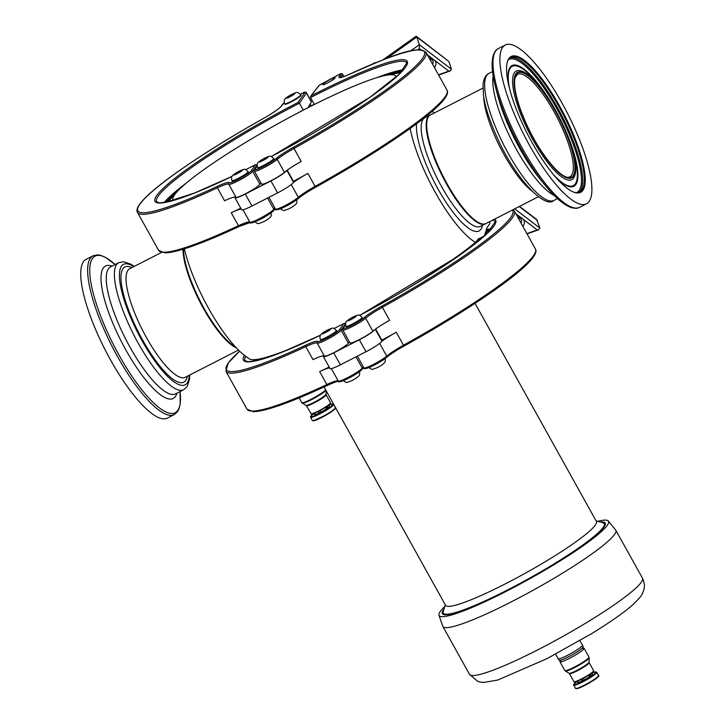 <?xml version="1.0" encoding="UTF-8"?>
<svg xmlns="http://www.w3.org/2000/svg" width="725" height="725" viewBox="0 0 725 725"><rect width="100%" height="100%" fill="white"/><g stroke="black" fill="none" stroke-linecap="round" stroke-linejoin="round"><path stroke-width="1.09" d="M314.333 413.313L315.067 414.627A8.519 1.051 -29.1 0 0 319.127 413.051A8.519 1.051 -29.1 0 0 321.075 412.063A8.519 1.051 -29.1 0 0 326.504 408.855L325.67 407.341M320.223 410.522L321.075 412.063M327.102 406.399L327.908 407.849A8.519 1.051 -29.1 0 0 329.331 406.281A8.519 1.051 -29.1 0 0 329.277 406.227M327.02 408.501L326.187 407.006M318.728 411.302L319.58 412.824M319.127 413.051L318.275 411.528M314.442 414.483A8.519 1.051 -29.1 0 0 314.46 414.564A8.519 1.051 -29.1 0 0 314.514 414.618A8.519 1.051 -29.1 0 0 315.067 414.627M326.504 408.855A8.519 1.051 -29.1 0 0 327.908 407.849M596.095 520.849L602.901 522.734A92.048 11.373 150.9 0 1 604.215 523.622A92.048 11.373 150.9 0 1 602.702 527.99A92.048 11.373 150.9 0 1 518.257 584.359A92.048 11.373 150.9 0 1 443.356 613.16A92.048 11.373 150.9 0 1 443.292 611.574L445.286 604.786M604.215 523.622L604.541 524.202A92.048 11.373 150.9 0 1 604.143 526.867M446.147 614.8A92.048 11.373 150.9 0 1 443.673 613.731L443.356 613.16M475.038 303.367L596.412 521.429A86.302 10.658 150.9 0 1 594.998 525.525A86.302 10.658 150.9 0 1 515.828 578.369A86.302 10.658 150.9 0 1 445.603 605.375L324.039 386.951M600.445 522.054A93.199 11.509 150.9 0 1 604.514 526.296A93.199 11.509 150.9 0 1 603.635 527.564A93.199 11.509 150.9 0 1 526.912 579.819A93.199 11.509 150.9 0 1 445.476 614.818A93.199 11.509 150.9 0 1 443.936 609.217A93.199 11.509 150.9 0 1 444.008 609.127M597.79 521.32A96.923 11.972 150.9 0 1 608.329 521.03A96.923 11.972 150.9 0 1 606.825 525.933A96.923 11.972 150.9 0 1 516.889 585.782A96.923 11.972 150.9 0 1 438.987 615.289A96.923 11.972 150.9 0 1 440.746 610.849A96.923 11.972 150.9 0 1 444.788 606.481M608.329 521.03L615.652 530.02A98.953 12.225 150.9 0 1 615.806 530.238A98.953 12.225 150.9 0 1 614.111 535.023A98.953 12.225 150.9 0 1 523.251 595.615A98.953 12.225 150.9 0 1 442.875 626.491A98.953 12.225 150.9 0 1 442.767 626.246L438.987 615.289M375.305 329.259L381.794 340.913A14.962 1.849 150.9 0 1 381.658 341.457A23.01 2.846 150.9 0 1 396.267 332.249A161.086 19.901 150.9 0 1 381.839 340.152L375.641 329.014M173.193 200.49A127.455 15.742 150.9 0 1 177.072 191.726A127.455 15.742 150.9 0 1 207.812 166.841A127.455 15.742 150.9 0 1 386.371 75.228A127.455 15.742 150.9 0 1 395.968 77.213M273.923 158.938A9.207 1.133 150.9 0 1 263.664 165.871A9.207 1.133 150.9 0 1 257.837 167.892L257.611 167.493A9.207 1.133 150.9 0 0 263.438 165.472A9.207 1.133 150.9 0 0 273.407 159.137A9.207 1.133 150.9 0 0 273.697 158.539L273.923 158.938M382.863 59.903L415.969 36.322L416.803 37.02L419.34 44.714L410.567 50.958M416.404 36.332L448.902 61.507L451.439 69.192L419.34 44.714L419.313 48.638L420.862 49.817M434.474 67.588A18.406 8.763 161.7 0 0 434.058 59.885L448.793 71.132L450.279 70.887L451.439 69.192M310.672 106.348L314.161 104.101M336.699 330.872A9.207 1.133 150.9 0 1 326.44 337.805A9.207 1.133 150.9 0 1 320.604 339.826L320.387 339.427A9.207 1.133 150.9 0 0 326.214 337.406A9.207 1.133 150.9 0 0 336.183 331.08A9.207 1.133 150.9 0 0 336.472 330.473L336.699 330.872M345.526 324.891L343.079 328.09L342.771 329.957A13.811 1.704 -29.1 0 0 352.45 326.458A13.811 1.704 -29.1 0 0 365.636 318.221L372.858 331.198A23.01 2.846 -29.1 0 1 374.988 329.485A23.01 2.846 150.9 0 1 389.606 320.278L382.383 307.309A161.086 19.901 -29.1 0 0 514.342 211.093L513.019 209.706M372.858 331.198A13.811 1.704 150.9 0 1 359.673 339.427A13.811 1.704 150.9 0 1 349.994 342.925L342.771 329.957M362.101 317.369L362.328 317.767A9.207 1.133 150.9 0 1 352.069 324.7A9.207 1.133 150.9 0 1 346.242 326.721L346.015 326.322A9.207 1.133 150.9 0 0 351.843 324.302A9.207 1.133 150.9 0 0 361.811 317.976A9.207 1.133 150.9 0 0 362.101 317.369C358.114 313.698 358.975 314.686 351.77 317.668C347.864 319.988 345.897 321.601 345.861 322.498C345.462 324.039 345.517 325.317 346.015 326.322M349.323 341.72L348.335 343.161A13.811 1.704 150.9 0 1 335.865 351.571A13.811 1.704 150.9 0 1 324.374 356.057A23.01 2.846 -29.1 0 0 323.658 355.812A14.962 1.849 -29.1 0 0 323.359 356.591A14.962 1.849 -29.1 0 0 333.699 352.867L359.337 339.762A14.962 1.849 150.9 0 0 374.988 329.485M323.359 356.591L330.02 368.563A14.962 1.849 -29.1 0 0 340.369 364.838L365.998 351.734L359.337 339.762M381.658 341.457A14.962 1.849 150.9 0 1 365.998 351.734M323.658 355.812A23.01 2.846 -29.1 0 0 312.983 359.6L305.769 346.632A1.151 0.562 -115.1 0 1 305.642 345.254A24.161 2.982 150.9 0 1 317.604 341.52A12.66 1.568 -29.1 0 0 328.144 337.415A12.66 1.568 -29.1 0 0 339.572 329.703L343.786 323.567L336.164 327.455M345.508 323.83L341.112 330.192L348.335 343.161M345.716 322.861A138.185 17.074 -29.1 0 1 344.565 323.459L343.786 323.567A140.378 17.346 150.9 0 1 334.08 328.507L339.998 325.498M344.656 323.314L345.49 323.803M329.621 367.838A23.01 2.846 -29.1 0 0 319.653 371.581A161.086 19.901 -29.1 0 0 329.177 367.049M522.879 226.427A18.406 8.763 161.7 0 0 522.462 218.714L537.198 229.961L538.684 229.725L539.844 228.031L514.705 208.845M519.517 206.389L536.554 219.385L539.844 228.031M430.133 115.112A60.982 16.612 62.9 0 0 429.871 115.239A60.982 16.612 62.9 0 0 428.203 116.662A60.982 16.612 62.9 0 0 444.661 180.57A60.982 16.612 62.9 0 0 485.397 223.835A60.982 16.612 62.9 0 0 485.65 223.69M489.674 221.651A79.143 21.551 -117.1 0 1 489.937 223.454L487.046 227.704L484.354 235.897L478.002 239.196M432.227 111.206A79.143 21.551 -117.1 0 1 434.148 113.055M478.636 238.661L475.437 242.358A79.143 21.551 -117.1 0 1 435.272 192.379A79.143 21.551 -117.1 0 1 410.169 128.388M235.398 346.885A60.982 16.612 -117.1 0 1 226.2 339.49A60.982 16.612 -117.1 0 1 184.349 257.647A60.982 16.612 -117.1 0 1 183.534 249.074M184.349 257.647A154.189 154.189 0 0 0 184.73 259.777A59.559 16.222 62.9 0 0 203.634 307.998A59.559 16.222 62.9 0 0 224.696 337.941A154.189 154.189 0 0 0 226.2 339.49M393.022 297.051A138.185 17.074 -29.1 0 0 475.437 242.358M184.377 248.811A79.143 21.551 62.9 0 0 245.612 356.247A154.189 154.189 0 0 0 249.318 358.866A138.185 17.074 -29.1 0 0 299.869 344.719M256.306 359.899L255.617 360.823M183.017 249.228A60.982 16.612 62.9 0 0 202.039 305.896A60.982 16.612 62.9 0 0 236.287 347.828M93.045 255.798L86.139 259.323A89.175 24.288 62.9 0 0 83.701 261.399A89.175 24.288 62.9 0 0 107.771 354.86A89.175 24.288 62.9 0 0 167.339 418.126L174.236 414.591A89.175 24.288 62.9 0 1 114.677 351.335A89.175 24.288 62.9 0 1 90.607 257.873A89.175 24.288 62.9 0 1 93.045 255.798L97.404 254.847L100.63 255.336L105.27 257.248L115.13 264.534A87.961 23.952 62.9 0 0 92.673 258.163A87.961 23.952 62.9 0 0 119.108 355.304A87.961 23.952 62.9 0 0 177.571 410.712A87.961 23.952 62.9 0 0 180.081 391.572L180.217 403.834L179.048 408.71L177.552 411.619L174.236 414.591M538.394 196.738L485.913 223.572A60.982 16.612 -117.1 0 1 483.185 224.079A60.982 16.612 -117.1 0 1 441.181 172.432A60.982 16.612 -117.1 0 1 430.396 114.976L482.868 88.142M509.294 44.27A89.175 24.288 -117.1 0 1 570.711 119.788A89.175 24.288 -117.1 0 1 586.489 203.807A89.175 24.288 -117.1 0 1 582.483 204.559A89.175 24.288 -117.1 0 1 521.067 129.032A89.175 24.288 -117.1 0 1 505.289 45.013A89.175 24.288 -117.1 0 1 509.294 44.27M577.2 192.968A76.288 20.771 -117.1 0 1 573.964 192.234A76.288 20.771 -117.1 0 1 527.392 133.871A76.288 20.771 -117.1 0 1 507.346 61.942A76.288 20.771 -117.1 0 1 514.578 55.852A76.288 20.771 -117.1 0 1 569.723 125.987A76.288 20.771 -117.1 0 1 577.2 192.968M507.228 62.386A75.599 20.59 -117.1 0 1 510.88 57.402A75.599 20.59 -117.1 0 1 514.27 56.777A75.599 20.59 -117.1 0 1 566.343 120.794A75.599 20.59 -117.1 0 1 579.71 192.025A75.599 20.59 -117.1 0 1 576.321 192.651A75.599 20.59 -117.1 0 1 573.538 192.071M232.018 176.392A140.378 17.346 150.9 0 1 159.31 192.324A140.378 17.346 150.9 0 1 298.038 102.461L304.862 92.51L302.434 93.262C304.545 91.867 305.887 91.713 306.458 92.809L311.46 101.79A4.604 0.571 150.9 0 1 311.406 101.971L307.953 107.726M298.038 102.461L299.416 103.204L303.267 110.137M241.208 209.008A23.01 2.846 -29.1 0 0 231.239 212.742A161.086 19.901 -29.1 0 0 240.773 208.211M300.712 94.812L300.938 95.211A9.207 1.133 150.9 0 1 290.68 102.143A9.207 1.133 150.9 0 1 284.853 104.164L284.626 103.766A9.207 1.133 150.9 0 0 290.453 101.745A9.207 1.133 150.9 0 0 300.422 95.419A9.207 1.133 150.9 0 0 300.712 94.812C296.724 91.142 297.585 92.129 290.381 95.102C286.475 97.431 284.508 99.044 284.472 99.941C284.082 101.482 284.127 102.76 284.626 103.766M248.068 171.644L248.285 172.042A9.207 1.133 150.9 0 1 238.027 178.975A9.207 1.133 150.9 0 1 232.199 180.996L231.982 180.597A9.207 1.133 150.9 0 0 237.809 178.577A9.207 1.133 150.9 0 0 247.778 172.242A9.207 1.133 150.9 0 0 248.068 171.644C244.08 167.973 244.932 168.961 237.737 171.934C233.831 174.263 231.864 175.876 231.828 176.773C231.429 178.314 231.483 179.583 231.982 180.597M260.918 182.89L259.931 184.322A13.811 1.704 150.9 0 1 247.461 192.732A13.811 1.704 150.9 0 1 235.969 197.218A23.01 2.846 -29.1 0 0 235.253 196.983A23.01 2.846 -29.1 0 0 224.578 200.771L217.364 187.802A161.086 19.901 150.9 0 1 137.496 212.434L158.594 250.343A161.086 19.901 150.9 0 0 238.462 225.711L231.239 212.742M283.022 103.802A1.151 1.106 -145.6 0 0 282.632 104.146L284.245 102.814L281.69 105.75A24.161 2.982 150.9 0 1 267.099 116.372L267.072 116.39M267.099 116.372A159.935 19.756 -29.1 0 0 140.007 204.042A159.935 19.756 -29.1 0 0 217.237 186.416A24.161 2.982 150.9 0 1 229.2 182.691A12.66 1.568 -29.1 0 0 239.739 178.577A12.66 1.568 -29.1 0 0 251.167 170.873L255.517 164.657L245.666 169.668M245.675 169.677A140.378 17.346 150.9 0 0 255.363 164.747L257.085 164.974L252.708 171.354A13.811 1.704 150.9 0 1 240.247 179.764A13.811 1.704 150.9 0 1 228.747 184.25L235.969 197.218M286.901 170.42L293.38 182.075A14.962 1.849 150.9 0 1 293.253 182.627A14.962 1.849 150.9 0 1 277.593 192.904L270.923 180.933L245.295 194.037A14.962 1.849 -29.1 0 1 234.954 197.762L241.615 209.733A14.962 1.849 -29.1 0 0 251.965 206.009L277.593 192.904M257.121 166.061L254.674 169.251L254.366 171.127A13.811 1.704 -29.1 0 0 264.045 167.62A13.811 1.704 -29.1 0 0 277.231 159.391L284.454 172.36A23.01 2.846 -29.1 0 1 286.583 170.656A14.962 1.849 150.9 0 1 270.923 180.933M235.253 196.983A14.962 1.849 -29.1 0 0 234.954 197.762M284.454 172.36A13.811 1.704 150.9 0 1 271.259 180.588A13.811 1.704 150.9 0 1 261.589 184.096L254.366 171.127M327.637 82.904A7.014 0.87 150.9 0 1 322.788 84.653A7.014 0.87 150.9 0 1 328.498 80.475A7.014 0.87 150.9 0 1 335.05 77.82A7.014 0.87 150.9 0 1 327.637 82.904M286.583 170.656A23.01 2.846 150.9 0 1 301.201 161.448L293.362 147.347A24.161 2.982 -29.1 0 0 275.781 158.811A12.66 1.568 150.9 0 1 262.205 167.103A12.66 1.568 150.9 0 1 255.037 168.952L257.148 166.197M319.326 85.142A1.151 1.097 -142.5 0 0 318.973 85.441L310.717 96.198L310.527 97.567A139.227 17.201 150.9 0 1 406.834 62.885L399.067 74.349L369.65 97.503L271.277 156.555A140.378 17.346 -29.1 0 0 405.937 66.637A140.378 17.346 -29.1 0 0 311.161 95.791L319.326 85.142L338.684 74.748L341.013 74.059L339.418 76.143A24.161 2.982 -29.1 0 0 346.749 75.491L346.931 75.409M310.527 97.567L314.369 104.482M293.253 182.627A23.01 2.846 150.9 0 1 307.862 173.42A161.086 19.901 150.9 0 1 293.435 181.313L287.236 170.176M558.313 658.817L559.075 660.185A13.811 1.704 -29.1 0 0 559.555 660.348A13.811 1.704 -29.1 0 0 574.599 653.452A13.811 1.704 -29.1 0 0 583.208 646.754L582.447 645.386M560.389 660.847A13.811 1.704 -29.1 0 0 559.945 661.753A13.811 1.704 -29.1 0 0 560.425 661.916A13.811 1.704 -29.1 0 0 575.469 655.019A13.811 1.704 -29.1 0 0 584.078 648.322A13.811 1.704 -29.1 0 0 583.607 648.159A13.811 1.704 -29.1 0 0 583.072 648.213M577.526 682.379A8.519 1.051 -29.1 0 0 577.544 682.479A8.519 1.051 -29.1 0 0 577.617 682.542A8.519 1.051 -29.1 0 0 578.188 682.533A8.519 1.051 -29.1 0 0 582.284 680.929A8.519 1.051 -29.1 0 0 584.25 679.932A8.519 1.051 -29.1 0 0 589.661 676.724A8.519 1.051 -29.1 0 0 591.038 675.727A8.519 1.051 -29.1 0 0 592.425 674.196L591.827 673.126M581.876 679.18L582.728 680.712M590.141 676.389L589.316 674.893M555.595 654.158L558.105 658.681A13.92 1.722 -29.1 0 0 558.585 658.844A13.92 1.722 -29.1 0 0 572.442 652.654A13.92 1.722 -29.1 0 0 582.438 645.132L579.928 640.619M582.284 680.929L581.441 679.397M577.453 681.219L578.188 682.533M583.389 678.392L584.25 679.932M589.661 676.724L588.818 675.22M590.232 674.277L591.038 675.727M312.946 420.6A12.769 1.577 -29.1 0 0 327.192 414.464A12.769 1.577 -29.1 0 0 335.258 408.175M312.33 420.446A13.231 1.631 -29.1 0 0 312.747 420.609A13.231 1.631 -29.1 0 0 327.075 414.075A13.231 1.631 -29.1 0 0 335.458 407.577C333.409 409.226 341.321 405.076 327.202 414.464L313.191 420.835L312.33 420.446L310.554 417.256A13.231 1.631 -29.1 0 0 310.971 417.41A13.231 1.631 -29.1 0 0 325.298 410.876A13.231 1.631 -29.1 0 0 333.681 404.387L332.82 403.997L328.76 405.248L329.331 406.281M310.554 417.256L310.681 416.322L313.88 413.531A12.769 1.577 -29.1 0 0 312.294 416.585A12.769 1.577 -29.1 0 0 324.972 410.477A12.769 1.577 -29.1 0 0 332.648 404.061A12.769 1.577 -29.1 0 0 328.76 405.257M311.424 413.83A10.812 1.332 -29.1 0 0 323.495 408.673A10.812 1.332 -29.1 0 0 330.31 403.317M310.826 413.712A11.274 1.396 -29.1 0 0 311.179 413.848A11.274 1.396 -29.1 0 0 323.386 408.275A11.274 1.396 -29.1 0 0 330.528 402.747C328.933 404.432 335.24 400.744 323.513 408.673C308.923 416.513 312.203 413.44 311.288 414.048L306.367 405.719A11.274 1.396 -29.1 0 0 306.729 405.846A11.274 1.396 -29.1 0 0 318.937 400.282A11.274 1.396 -29.1 0 0 326.078 394.744L326.032 390.539M306.367 405.719L306.032 405.366A11.428 1.414 -29.1 0 0 306.322 405.429A11.428 1.414 -29.1 0 0 318.692 399.783A11.428 1.414 -29.1 0 0 325.96 394.273M306.032 405.366L302.243 403.118A13.657 1.686 -29.1 0 0 302.588 403.191A13.657 1.686 -29.1 0 0 317.369 396.448A13.657 1.686 -29.1 0 0 325.888 390.277M302.243 403.118L301.745 402.611A13.811 1.704 -29.1 0 0 302.18 402.774A13.811 1.704 -29.1 0 0 317.133 395.95A13.811 1.704 -29.1 0 0 325.643 389.842M615.806 530.238L642.459 578.133A98.953 12.225 150.9 0 1 640.773 582.909A98.953 12.225 150.9 0 1 537.986 649.736A98.953 12.225 150.9 0 1 469.528 674.377L442.875 626.491M363.207 366.66L362.219 368.101L355.966 356.863M402.094 71.267A148.824 18.388 -29.1 0 0 394.074 73.823M385.827 75.337A139.988 17.291 150.9 0 1 402.375 70.678L402.683 70.615M403.426 69.763A139.227 17.201 -29.1 0 0 376.592 77.738M166.215 202.184A148.824 18.388 150.9 0 1 172.369 196.919M167.919 201.831A149.586 18.478 -29.1 0 0 167.919 201.84L177.072 191.726M264.87 158.068A5.066 0.625 150.9 0 1 267.915 157.289A5.066 0.625 150.9 0 1 262.432 160.769A5.066 0.625 150.9 0 1 259.387 161.548A5.066 0.625 150.9 0 1 264.87 158.068M291.667 203.063A9.207 1.133 150.9 0 1 286.094 206.172A9.207 1.133 150.9 0 1 285.985 206.226M429.508 58.671L432.064 59.822L432.943 60.973A16.113 7.667 -18.3 0 1 432.635 64.289M376.248 62.54L374.481 62.93A18.406 5.012 62.9 0 0 373.864 63.51M386.769 58.417L416.803 37.02L448.902 61.507M448.793 71.132L438.498 74.82M417.609 49.853L419.313 48.638M427.324 54.747L434.058 59.885A18.406 8.763 161.7 0 0 429.164 58.045M327.646 330.011A5.066 0.625 150.9 0 1 330.691 329.232A5.066 0.625 150.9 0 1 325.208 332.712A5.066 0.625 150.9 0 1 322.163 333.491A5.066 0.625 150.9 0 1 327.646 330.011M354.443 375.006A9.207 1.133 150.9 0 1 348.87 378.115A9.207 1.133 150.9 0 1 348.761 378.169M379.646 343.387L386.742 356.138A23.01 2.846 150.9 0 1 403.49 345.218L403.988 346.097C396.104 350.519 390.304 354.298 386.597 357.425C382.175 360.896 376.574 364.167 369.777 367.258C364.992 368.907 363.026 369.116 363.877 367.874A13.811 1.704 -29.1 0 0 373.547 364.367A13.811 1.704 -29.1 0 0 386.742 356.138A1.151 0.979 49.1 0 1 386.398 357.552A12.66 1.568 150.9 0 1 373.031 365.735A12.66 1.568 150.9 0 1 365.563 367.811M396.267 332.249L403.49 345.218A161.086 19.901 -29.1 0 0 535.44 249.001C542.463 259.858 479.279 303.956 403.988 346.097L403.979 346.088A24.161 2.982 -29.1 0 0 386.742 357.262M535.268 252.572A159.935 19.756 150.9 0 1 403.979 346.088M490.499 230.106A148.824 18.388 -29.1 0 0 487.454 231.021M487.055 230.305A139.988 17.291 150.9 0 1 490.78 229.508L491.088 229.453M492.483 220.21A139.227 17.201 150.9 0 1 495.238 221.723L487.472 233.178L458.064 256.333L359.682 315.393A140.378 17.346 -29.1 0 0 494.568 219.14M512.33 210.06A159.935 19.756 150.9 0 1 381.767 306.186L382.383 307.309A23.01 2.846 150.9 0 0 365.636 318.221A1.151 0.979 -130.9 0 0 364.186 317.641A12.66 1.568 150.9 0 1 350.61 325.933A12.66 1.568 150.9 0 1 343.442 327.791L345.553 325.036M381.767 306.186A24.161 2.982 -29.1 0 0 364.186 317.641M340.369 364.838L333.699 352.867M255.209 359.618A139.988 17.291 -29.1 0 0 253.968 360.941L253.759 361.186M252.635 361.367A139.227 17.201 150.9 0 1 254.085 359.691M245.739 356.347A139.227 17.201 -29.1 0 0 244.996 360.633L247.95 361.684L254.629 361.023L281.191 352.54L320.432 335.204M317.604 341.52A1.151 1.142 -35.4 0 0 317.151 343.079A13.811 1.704 150.9 0 0 328.652 338.593A13.811 1.704 150.9 0 0 341.112 330.192A1.151 1.106 -145.6 0 0 339.572 329.703M324.374 356.057L317.151 343.079A23.01 2.846 -29.1 0 0 305.769 346.632A161.086 19.901 150.9 0 1 225.901 371.263L246.998 409.181A161.086 19.901 150.9 0 0 326.866 384.549L319.653 371.581M239.64 351.208A159.935 19.756 -29.1 0 0 305.642 345.254M320.423 335.222A140.378 17.346 150.9 0 1 244.461 355.386M362.174 369.261C359.528 372.097 353.999 375.577 345.598 379.719C340.007 382.002 337.578 382.465 338.321 381.096A1.151 1.142 144.6 0 1 338.258 380.997A13.811 1.704 150.9 0 0 349.749 376.511A13.811 1.704 150.9 0 0 362.219 368.101A1.151 1.106 34.4 0 1 362.174 369.261L363.542 367.276M339.817 381.432A12.66 1.568 -29.1 0 0 350.356 377.317A12.66 1.568 -29.1 0 0 361.784 369.614M331.37 368.626L338.258 380.997A23.01 2.846 -29.1 0 0 326.866 384.549A1.151 0.562 64.9 0 0 327.791 385.202A1.151 0.562 64.9 0 0 327.854 385.156A24.161 2.982 150.9 0 1 338.421 381.223M537.198 229.961L526.903 233.649M515.729 213.585L522.462 218.714A18.406 8.763 161.7 0 0 517.568 216.884M517.913 217.5L520.468 218.651L521.347 219.811A16.113 7.667 -18.3 0 1 521.039 223.128M519.218 206.543L537.307 220.337M380.081 361.902A9.207 1.133 150.9 0 1 374.499 365.01A9.207 1.133 150.9 0 1 374.39 365.065M353.274 316.907A5.066 0.625 150.9 0 1 356.319 316.127A5.066 0.625 150.9 0 1 350.846 319.607A5.066 0.625 150.9 0 1 347.801 320.387A5.066 0.625 150.9 0 1 353.274 316.907M491.84 228.602A139.227 17.201 -29.1 0 0 486.647 229.571M254.62 361.023A148.824 18.388 150.9 0 1 256.17 359.654M483.928 236.441A132.322 16.349 -29.1 0 0 484.354 235.897A132.322 16.349 -29.1 0 0 486.611 229.508L486.457 228.982M256.967 359.41A132.322 16.349 -29.1 0 0 259.922 359.781M256.097 359.518L256.478 360.216A132.322 16.349 -29.1 0 0 256.732 360.579M487.988 232.671A132.322 16.349 -29.1 0 0 487.717 231.502L486.611 229.508M488.868 231.801A134.596 16.63 -29.1 0 0 487.816 231.665M416.594 123.676A64.434 17.545 62.9 0 0 442.15 196.131A64.434 17.545 62.9 0 0 480.775 229.472A64.434 17.545 62.9 0 0 482.487 225.321M426.962 116.725A64.434 17.545 62.9 0 0 426.055 116.353M429.871 115.239L424.868 117.794A60.982 16.612 62.9 0 0 423.201 119.217A60.982 16.612 62.9 0 0 439.667 183.126A60.982 16.612 62.9 0 0 480.394 226.39L485.397 223.835M517.478 74.322A57.529 15.669 -117.1 0 1 557.616 118.411A57.529 15.669 -117.1 0 1 569.859 176.773C563.171 181.567 539.853 154.552 526.386 123.857C520.468 110.798 516.735 99.434 515.158 89.764C514.324 84.263 514.351 80.149 515.248 77.412L517.478 74.322M161.548 252.427L129.73 268.703A60.982 16.612 62.9 0 0 128.062 270.117A60.982 16.612 62.9 0 0 144.529 334.035A60.982 16.612 62.9 0 0 185.256 377.299L238.48 350.084M131.796 267.643A64.67 17.608 62.9 0 0 135.657 326.54A64.67 17.608 62.9 0 0 185.546 380.679A64.67 17.608 62.9 0 0 187.322 376.239M133.681 266.682A67.661 18.424 62.9 0 0 133.246 323.323A67.661 18.424 62.9 0 0 186.996 383.271A67.661 18.424 62.9 0 0 189.207 375.278M134.243 266.392L130.962 264.235L123.64 261.743L118.71 262.704A71.34 19.43 62.9 0 0 116.761 264.362A71.34 19.43 62.9 0 0 136.01 339.137A71.34 19.43 62.9 0 0 183.661 389.742L187.304 386.343L189.606 378.831L189.76 374.988M118.71 262.704L110.59 266.854A71.34 19.43 62.9 0 0 108.641 268.522A71.34 19.43 62.9 0 0 127.89 343.288A71.34 19.43 62.9 0 0 175.541 393.892L183.661 389.742M111.976 266.147A74.367 20.255 62.9 0 0 103.467 267.788A74.367 20.255 62.9 0 0 125.824 349.912A74.367 20.255 62.9 0 0 175.251 396.756A74.367 20.255 62.9 0 0 176.936 393.186M531.751 190.92A60.982 16.612 -117.1 0 1 496.081 138.883A60.982 16.612 -117.1 0 1 483.693 96.932M499.153 135.439A71.34 19.43 -117.1 0 1 488.967 73.397C485.904 74.63 483.928 78.237 483.031 84.209L483.493 95.618C485.315 107.463 489.801 121.274 496.951 137.043C514.75 177.942 545.019 209.48 553.918 200.426A71.34 19.43 -117.1 0 1 550.719 201.024A71.34 19.43 -117.1 0 1 499.153 135.439M554.299 195.542A71.34 19.43 -117.1 0 1 507.273 131.288A71.34 19.43 -117.1 0 1 493.154 75.944M547.384 187.956A87.961 23.952 -117.1 0 1 546.097 186.425L540.533 179.664A74.367 20.255 -117.1 0 1 510.028 129.331A74.367 20.255 -117.1 0 1 497.957 96.407L495.746 87.933A87.961 23.952 -117.1 0 1 495.248 85.994M546.097 186.425A87.961 23.952 -117.1 0 1 510.019 126.884A87.961 23.952 -117.1 0 1 495.746 87.933C491.786 72.863 491.07 61.697 493.58 54.42C496.571 48.33 496.371 50.378 498.392 48.539A89.175 24.288 -117.1 0 0 511.125 126.105A89.175 24.288 -117.1 0 0 575.587 208.084A89.175 24.288 -117.1 0 0 579.583 207.341C576.91 207.903 578.686 208.936 571.998 207.794C564.63 205.574 556.002 198.451 546.097 186.425M510.128 57.873A75.599 20.59 -117.1 0 1 512.693 57.583A75.599 20.59 -117.1 0 1 564.05 120.142A75.599 20.59 -117.1 0 1 578.894 192.361M508.415 59.74A74.675 20.336 -117.1 0 1 561.041 116.662A74.675 20.336 -117.1 0 1 576.375 192.66M508.769 85.432A67.806 18.469 -117.1 0 1 550.465 101.591A67.806 18.469 -117.1 0 1 570.756 186.86A67.806 18.469 -117.1 0 1 555.758 177.317M509.467 88.287A67.017 18.252 -117.1 0 1 518.303 66.464A67.017 18.252 -117.1 0 1 551.743 104.4M565.536 131.379A67.017 18.252 -117.1 0 1 570.312 186.216A67.017 18.252 -117.1 0 1 553.846 175.087M524.982 124.102A60.973 16.602 -117.1 0 1 521.221 71.014C542.291 76.107 582.936 155.612 574.735 175.667A60.973 16.602 -117.1 0 1 569.062 180.163A60.973 16.602 -117.1 0 1 524.982 124.102M526.132 123.821A59.296 16.149 -117.1 0 1 520.323 71.748A59.296 16.149 -117.1 0 1 563.18 126.268A59.296 16.149 -117.1 0 1 568.989 178.332A59.296 16.149 -117.1 0 1 526.132 123.821M568.735 177.779A58.68 15.977 -117.1 0 1 526.323 123.83A58.68 15.977 -117.1 0 1 520.568 72.301A58.68 15.977 -117.1 0 1 562.99 126.25A58.68 15.977 -117.1 0 1 568.735 177.779M306.458 92.809A4.604 0.571 150.9 0 1 306.412 92.99L311.406 101.971M304.862 92.51A1.151 1.106 34.4 0 1 306.412 92.99L299.416 103.204A139.227 17.201 -29.1 0 0 156.591 201.804L159.545 202.846L166.261 202.175L194.291 193.113L232.027 176.374M251.412 222.602A12.66 1.568 -29.1 0 0 261.952 218.488A12.66 1.568 -29.1 0 0 273.379 210.776M274.793 207.83L273.814 209.271A13.811 1.704 150.9 0 1 261.344 217.672A13.811 1.704 150.9 0 1 249.853 222.158A23.01 2.846 -29.1 0 0 238.462 225.711A1.151 0.562 64.9 0 0 239.386 226.372A1.151 0.562 64.9 0 0 239.449 226.327A24.161 2.982 150.9 0 1 250.016 222.394M242.966 209.788L249.853 222.158A1.151 1.142 144.6 0 0 249.917 222.267C249.173 223.626 251.602 223.164 257.194 220.88C265.595 216.748 271.123 213.259 273.769 210.431A1.151 1.106 34.4 0 0 273.814 209.271L267.561 198.034M302.407 93.28L300.395 94.323M251.167 170.873A1.151 1.106 -145.6 0 1 252.708 171.354L259.931 184.322M229.2 182.691A1.151 1.142 -35.4 0 0 228.747 184.25A23.01 2.846 -29.1 0 0 217.364 187.802A1.151 0.562 -115.1 0 1 217.237 186.416M282.632 104.146L281.291 106.095A1.151 1.106 34.4 0 1 281.69 105.75M300.395 94.313L302.47 93.253M164.231 202.529A139.227 17.201 150.9 0 1 186.506 182.89M178.096 190.621A139.988 17.291 -29.1 0 0 165.563 202.112L165.354 202.347M251.965 206.009L245.295 194.037M341.013 74.059A1.151 1.097 37.5 0 1 342.562 74.548A4.604 0.571 -29.1 0 0 342.635 74.322L343.886 76.569M340.532 77.439A23.01 2.846 150.9 0 1 340.958 76.633L342.562 74.548L343.713 76.633M346.749 75.491A159.935 19.756 150.9 0 1 421.95 59.133A159.935 19.756 150.9 0 1 293.362 147.347M275.781 158.811A1.151 0.979 -130.9 0 1 277.231 159.391A23.01 2.846 150.9 0 1 293.978 148.471A161.086 19.901 -29.1 0 0 425.938 52.254C415.624 44.66 388.673 57.239 346.831 75.436M341.339 77.312L340.958 76.633A1.151 1.097 -142.5 0 0 339.418 76.143M268.948 197.318L275.473 209.036A13.811 1.704 -29.1 0 0 285.142 205.538A13.811 1.704 -29.1 0 0 298.337 197.3A23.01 2.846 150.9 0 1 315.085 186.388L307.862 173.42M447.035 90.172C454.058 101.029 390.866 145.118 315.583 187.267L315.085 186.388A161.086 19.901 -29.1 0 0 447.035 90.172L425.938 52.254M446.863 93.742A159.935 19.756 150.9 0 1 315.574 187.258A24.161 2.982 -29.1 0 0 298.337 198.423M291.242 184.558L298.337 197.3A1.151 0.979 49.1 0 1 297.993 198.722A12.66 1.568 150.9 0 1 284.626 206.906A12.66 1.568 150.9 0 1 277.158 208.981M275.473 209.036C274.621 210.286 276.587 210.078 281.373 208.419C288.169 205.338 293.77 202.067 298.192 198.596C301.899 195.469 307.699 191.69 315.583 187.267L315.574 187.258M266.039 216.168A9.207 1.133 150.9 0 1 260.465 219.276A9.207 1.133 150.9 0 1 260.357 219.34M239.241 171.172A5.066 0.625 150.9 0 1 242.286 170.393A5.066 0.625 150.9 0 1 236.803 173.873A5.066 0.625 150.9 0 1 233.758 174.653A5.066 0.625 150.9 0 1 239.241 171.172M291.894 94.341A5.066 0.625 150.9 0 1 294.939 93.57A5.066 0.625 150.9 0 1 289.456 97.05A5.066 0.625 150.9 0 1 286.411 97.83A5.066 0.625 150.9 0 1 291.894 94.341M559.945 661.753L564.829 670.525A13.811 1.704 -29.1 0 0 565.31 670.688A13.811 1.704 -29.1 0 0 580.344 663.792A13.811 1.704 -29.1 0 0 588.963 657.095L584.078 648.322M564.829 670.525L565.337 671.033A13.657 1.686 -29.1 0 0 565.708 671.105A13.657 1.686 -29.1 0 0 580.589 664.29A13.657 1.686 -29.1 0 0 589.135 657.793L588.963 657.095M565.337 671.033L569.116 673.28A11.428 1.414 -29.1 0 0 569.442 673.344A11.428 1.414 -29.1 0 0 581.894 667.634A11.428 1.414 -29.1 0 0 589.044 662.188L589.135 657.793M569.116 673.28L569.46 673.625A11.274 1.396 -29.1 0 0 569.841 673.761A11.274 1.396 -29.1 0 0 582.13 668.133A11.274 1.396 -29.1 0 0 589.162 662.659L589.044 662.188M569.46 673.625L573.91 681.627A11.274 1.396 -29.1 0 0 574.3 681.754A11.274 1.396 -29.1 0 0 586.579 676.126A11.274 1.396 -29.1 0 0 593.612 670.652L589.162 662.659M574.508 681.745A10.812 1.332 -29.1 0 0 586.688 676.525A10.812 1.332 -29.1 0 0 593.394 671.232M573.638 685.17A13.231 1.631 -29.1 0 0 574.1 685.324A13.231 1.631 -29.1 0 0 588.51 678.718A13.231 1.631 -29.1 0 0 596.766 672.302L598.542 675.492A13.231 1.631 -29.1 0 1 590.286 681.908A13.231 1.631 -29.1 0 1 575.877 688.523A13.231 1.631 -29.1 0 1 575.423 688.36L573.593 684.608L576.964 681.446A12.769 1.577 -29.1 0 0 575.414 684.491A12.769 1.577 -29.1 0 0 588.174 678.319A12.769 1.577 -29.1 0 0 595.705 671.975A12.769 1.577 -29.1 0 0 591.854 673.162M576.031 688.514A12.769 1.577 -29.1 0 0 590.395 682.307A12.769 1.577 -29.1 0 0 598.352 676.09M335.458 407.577L333.681 404.387M330.528 402.747L326.078 394.744M301.745 402.611L299.126 397.898M642.459 578.133C645.866 585.755 643.682 589.778 643.782 589.933L642.767 592.688C642.114 595.153 638.643 599.294 632.363 605.13C623.029 613.232 609.39 622.766 591.446 633.741L546.786 658.753L497.694 680.059L483.602 682.47L480.095 682.035L477.702 681.337L469.528 674.377M386.371 75.228L400.843 72.591M273.697 158.539C269.709 154.869 270.561 155.857 263.365 158.829C259.459 161.158 257.493 162.772 257.457 163.669C257.058 165.209 257.112 166.478 257.611 167.493M296.353 199.239C297.241 201.586 297.005 203.29 295.646 204.359C292.71 207.051 288.976 209.054 284.454 210.368C284.064 211.229 280.194 208.854 280.267 208.193M371.01 64.697L374.481 62.93M450.279 70.887L438.634 75.065M311.632 105.397L309.475 104.79M336.472 330.473C332.485 326.803 333.337 327.791 326.141 330.772C322.235 333.092 320.269 334.705 320.233 335.603C319.834 337.143 319.888 338.421 320.387 339.427M359.129 371.182C360.017 373.52 359.781 375.233 358.422 376.302C355.486 378.994 351.752 380.997 347.23 382.302C346.84 383.172 342.97 380.797 343.043 380.136M357.353 356.156L363.877 367.874M535.44 249.001L514.342 211.093M239.612 351.181L228.13 363.08L225.901 371.263M246.998 409.181L253.243 411.664C256.913 411.673 262.024 410.758 268.567 408.9C283.194 404.722 302.932 396.82 327.791 385.202C339.083 380.29 336.164 382.021 337.687 381.423L338.629 381.341M538.684 229.725L527.039 233.903M384.757 358.077C385.646 360.416 385.41 362.128 384.06 363.198C381.114 365.889 377.381 367.892 372.858 369.197C372.469 370.067 368.599 367.693 368.672 367.031M256.478 360.216L256.632 360.742M487.481 231.085L490.018 230.623M492.538 71.567L488.967 73.397M557.498 198.605L553.918 200.426M505.289 45.013L498.392 48.539M586.489 203.807L579.583 207.341M250.225 222.512L239.386 226.372C214.528 237.99 194.789 245.884 180.163 250.071C173.619 251.919 168.508 252.844 164.838 252.826L158.594 250.343M275.138 208.438L273.769 210.431M281.291 106.095C279.759 108.134 275.02 111.559 267.081 116.381C192.524 158.286 130.573 201.632 137.496 212.434M342.635 74.322C342.091 73.279 340.786 73.406 338.72 74.72L318.973 85.441M346.849 75.436L340.569 77.747M270.724 212.343C271.612 214.691 271.377 216.394 270.017 217.464C267.072 220.155 263.347 222.158 258.825 223.472C258.435 224.333 254.566 221.959 254.638 221.297M582.791 647.507L583.226 648.277L581.803 648.576M561.368 659.949L560.362 661.01L559.927 660.23M573.91 681.627L574.381 681.962C575.306 681.337 571.962 684.463 586.697 676.525C598.225 668.722 592.062 672.329 593.612 670.652M596.766 672.302L595.914 671.912L591.845 673.162M575.423 688.36L578.188 688.324L590.413 682.307C604.287 673.054 596.557 677.105 598.542 675.492"/></g></svg>
